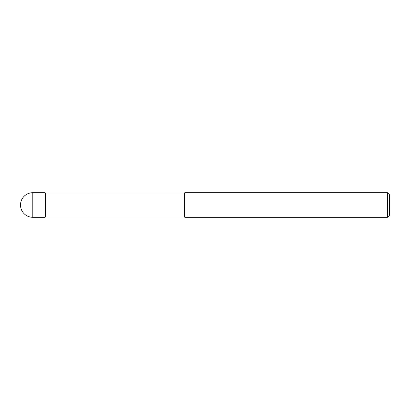 <?xml version="1.0" encoding="UTF-8"?>
<svg xmlns="http://www.w3.org/2000/svg" width="410" height="410" viewBox="0 0 410 410"><rect width="100%" height="100%" fill="white"/><g stroke="black" fill="none" stroke-linecap="round" stroke-linejoin="round"><path stroke-width="0.61" d="M45.407 193.007L45.1 192.7L32.8 192.7L32.8 217.3L45.1 217.3L45.1 192.7L45.1 217.3L45.407 216.992L184.5 216.992L184.5 193.007L45.407 193.007L45.407 216.992M32.8 217.3A12.3 12.3 0 0 1 20.5 205A12.3 12.3 0 0 1 32.8 192.7M184.5 193.007L184.808 192.7L184.808 217.3L184.5 216.992M184.808 192.7L387.45 192.7L387.45 217.3L184.808 217.3M387.45 217.3L389.5 215.25L389.5 194.75L387.45 192.7"/></g></svg>

